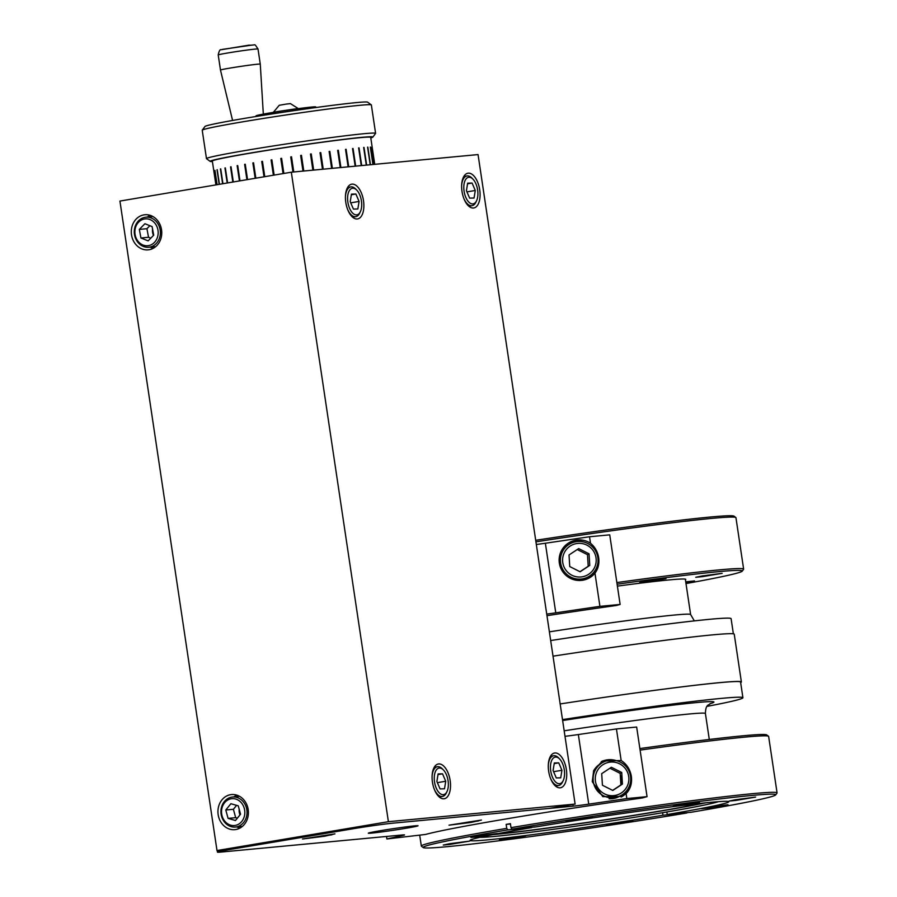 <?xml version="1.0" encoding="UTF-8"?>
<svg xmlns="http://www.w3.org/2000/svg" width="897" height="897" viewBox="0 0 897 897"><rect width="100%" height="100%" fill="white"/><g stroke="black" fill="none" stroke-linecap="round" stroke-linejoin="round"><path stroke-width="1.35" d="M371.762 833.089A25.15 0.796 -8.5 0 1 368.319 833.201A25.15 0.796 -8.5 0 1 386.585 829.691A25.15 0.796 -8.5 0 1 414.616 825.879A25.15 0.796 -8.5 0 1 418.058 825.767A25.15 0.796 -8.5 0 1 399.793 829.277A25.15 0.796 -8.5 0 1 371.762 833.089M334.94 833.862L302.502 838.998L324.557 836.251L334.94 833.862M592.255 781.679L602.818 796.648L622.26 796.446L626.106 793.632C630.468 789.068 632.217 783.305 631.353 776.342C630.143 769.424 626.745 764.143 621.161 760.521L602.324 761.037L593.679 770.658L592.255 781.679M621.161 797.018A20.317 20.239 60.6 0 0 629.829 784.797M392.864 835.858L388.928 836.228M481.465 820.037L449.016 825.173L471.071 822.426L481.465 820.037M386.517 836.453L386.887 838.964L402.731 835.466A20.115 0.639 171.5 0 0 404.525 834.928A20.115 0.639 171.5 0 0 401.766 835.017L221.593 852.015A30.173 0.953 -8.5 0 1 217.466 852.15A30.173 0.953 -8.5 0 1 232.144 849.123L352.129 828.918A30.173 0.953 -8.5 0 1 392.998 823.154L573.161 806.156A20.115 0.639 171.5 0 0 588.757 804.138L626.846 798.554L647.051 796.648L642.286 797.96A179.849 5.696 171.5 0 0 425.582 834.445L386.887 838.964M564.998 736.314A20.115 0.639 171.5 0 0 578.352 734.542L616.441 728.947L621.161 760.521M626.106 793.632L626.846 798.554M616.217 760.611A20.317 20.239 60.6 0 0 601.27 761.676M616.441 728.947L636.657 727.041L647.051 796.648M621.217 784.763L621.621 778.977L620.264 774.761M603.535 795.796A18.871 18.792 -119.4 0 1 602.661 762.506A18.871 18.792 -119.4 0 1 630.726 778.518A18.871 18.792 -119.4 0 1 603.535 795.796M593.5 771.095A18.871 18.792 -119.4 0 1 600.878 763.504L602.661 762.506M604.578 793.912A16.864 16.796 -119.4 0 1 597.032 771.297A16.864 16.796 -119.4 0 1 619.569 763.807A16.864 16.796 -119.4 0 1 627.115 786.422A16.864 16.796 -119.4 0 1 604.578 793.912M601.708 773.651L602.425 785.234L612.786 790.448L622.44 784.068L621.733 772.485L611.362 767.283L601.708 773.651M612.651 790.38L620.881 784.942L620.175 773.36L609.938 768.213M620.175 773.36L621.733 772.485M620.881 784.942L622.44 784.068M621.173 795.392L619.39 796.401A18.871 18.792 -119.4 0 1 609.074 798.767M478.393 820.979L453.12 824.578L478.393 820.979M470.275 821.742L457.829 823.872L470.275 821.742M331.879 834.804L306.606 838.403L331.879 834.804M323.761 835.578L311.304 837.697L323.761 835.578M590.495 543.246C594.958 546.935 597.682 551.733 598.669 557.665C599.454 563.619 598.221 568.799 594.969 573.205A20.317 20.239 -119.4 0 1 559.347 563.125A20.317 20.239 -119.4 0 1 590.495 543.246L589.52 536.754L545.365 543.234A20.115 0.639 -8.5 0 1 536.328 544.479M568.463 543.055A20.317 20.239 -119.4 0 1 583.532 541.934M546.968 615.678A181.463 5.752 -8.5 0 1 616.374 605.475L620.13 604.443L599.925 606.35L555.77 612.83A20.115 0.639 -8.5 0 1 546.733 614.086M597.144 566.119A20.317 20.239 -119.4 0 1 588.365 578.408M599.925 606.35L594.969 573.205M620.13 604.443L609.736 534.847L589.52 536.754M570.851 577.119A18.871 18.792 -119.4 0 1 569.976 543.829A18.871 18.792 -119.4 0 1 598.041 559.84A18.871 18.792 -119.4 0 1 570.851 577.119M560.064 554.021A18.871 18.792 -119.4 0 1 568.193 544.827L569.976 543.829M571.894 575.235A16.864 16.796 -119.4 0 1 564.348 552.619A16.864 16.796 -119.4 0 1 586.885 545.129A16.864 16.796 -119.4 0 1 594.442 567.745A16.864 16.796 -119.4 0 1 571.894 575.235M579.978 571.703L588.208 566.265L587.49 554.682L577.253 549.536M569.023 554.974L569.741 566.556L580.101 571.77L589.755 565.39L589.049 553.808L578.677 548.594L569.023 554.974M587.49 554.682L589.049 553.808M588.208 566.265L589.755 565.39M588.488 576.715L586.705 577.713A18.871 18.792 -119.4 0 1 574.629 579.899M554.907 752.975A17.626 8.869 80.4 0 0 554.581 753.02A17.626 8.869 80.4 0 0 548.706 771.555A17.626 8.869 80.4 0 0 560.109 787.813A17.626 8.869 80.4 0 0 560.434 787.779A17.626 8.869 80.4 0 0 566.31 769.245A17.626 8.869 80.4 0 0 554.907 752.975M468.256 173.166A17.626 8.869 80.4 0 0 467.931 173.211A17.626 8.869 80.4 0 0 462.056 191.745A17.626 8.869 80.4 0 0 473.459 208.014A17.626 8.869 80.4 0 0 473.784 207.969A17.626 8.869 80.4 0 0 479.66 189.435A17.626 8.869 80.4 0 0 468.256 173.166M149.126 249.725A17.626 15.215 -95.4 0 0 161.606 230.316A17.626 15.215 -95.4 0 0 144.865 214.753A17.626 15.215 -95.4 0 0 143.924 214.876A17.626 15.215 -95.4 0 0 131.433 234.274A17.626 15.215 -95.4 0 0 148.173 249.848A17.626 15.215 -95.4 0 0 149.126 249.725M235.776 829.523A17.626 15.215 -95.4 0 0 248.267 810.126A17.626 15.215 -95.4 0 0 231.516 794.563A17.626 15.215 -95.4 0 0 230.574 794.686A17.626 15.215 -95.4 0 0 218.083 814.084A17.626 15.215 -95.4 0 0 234.835 829.658A17.626 15.215 -95.4 0 0 235.776 829.523M352.05 184.132A17.626 8.869 80.4 0 0 351.725 184.177A17.626 8.869 80.4 0 0 345.85 202.711A17.626 8.869 80.4 0 0 357.253 218.98A17.626 8.869 80.4 0 0 357.578 218.935A17.626 8.869 80.4 0 0 363.453 200.401A17.626 8.869 80.4 0 0 352.05 184.132M438.7 763.941A17.626 8.869 80.4 0 0 438.375 763.986A17.626 8.869 80.4 0 0 432.5 782.52A17.626 8.869 80.4 0 0 443.903 798.779A17.626 8.869 80.4 0 0 444.228 798.745A17.626 8.869 80.4 0 0 450.103 780.211A17.626 8.869 80.4 0 0 438.7 763.941M236.662 795.09A17.626 15.215 -95.4 0 0 234.039 796.872M236.875 826.911A17.626 15.215 -95.4 0 0 239.791 828.166M575.123 804.071L478.056 154.576L291.323 172.202L119.929 201.063L216.996 850.547L232.144 849.123L352.129 828.918A30.173 0.953 -8.5 0 1 392.998 823.154L549.413 808.399L575.123 804.071L388.39 821.686L216.996 850.547M150.012 215.28A17.626 15.215 -95.4 0 0 147.377 217.063M150.214 247.101A17.626 15.215 -95.4 0 0 153.14 248.357M388.39 821.686L291.323 172.202M153.465 235.44A10.663 9.205 84.6 0 1 152.557 229.015M239.981 814.913A10.663 9.205 84.6 0 1 239.174 809.161M461.641 185.578A15.092 7.602 -99.6 0 1 466.978 175.947A15.092 7.602 -99.6 0 1 467.516 175.89A15.092 7.602 -99.6 0 1 471.822 177.998L472.943 179.131A13.477 6.784 -99.6 0 1 476.576 200.737A13.477 6.784 -99.6 0 1 472.618 203.922A13.477 6.784 -99.6 0 1 464.018 190.769A13.477 6.784 -99.6 0 1 469.097 177.247A13.477 6.784 -99.6 0 1 472.943 179.131M476.576 200.737L475.892 202.173A15.092 7.602 -99.6 0 1 471.99 205.693A15.092 7.602 -99.6 0 1 471.452 205.749A15.092 7.602 -99.6 0 1 463.794 198.338M475.287 190.467L472.08 183.044L467.651 183.167L466.429 190.702L469.624 198.136L474.053 198.013L475.287 190.467L466.933 191.88M467.55 183.807L472.08 183.044M345.435 196.544A15.092 7.602 -99.6 0 1 350.772 186.912A15.092 7.602 -99.6 0 1 351.31 186.856A15.092 7.602 -99.6 0 1 355.616 188.964L356.737 190.097A13.477 6.784 -99.6 0 1 360.37 211.703A13.477 6.784 -99.6 0 1 356.412 214.888A13.477 6.784 -99.6 0 1 347.812 201.735A13.477 6.784 -99.6 0 1 352.891 188.213A13.477 6.784 -99.6 0 1 356.737 190.097M360.37 211.703L359.686 213.138A15.092 7.602 -99.6 0 1 355.784 216.659A15.092 7.602 -99.6 0 1 355.246 216.715A15.092 7.602 -99.6 0 1 347.588 209.304M359.08 201.433L355.885 194.01L351.456 194.133L350.222 201.668L353.429 209.102L357.847 208.979L359.08 201.433L350.727 202.845M351.344 194.772L355.885 194.01M548.291 765.388A15.092 7.602 -99.6 0 1 553.628 755.745A15.092 7.602 -99.6 0 1 554.167 755.7A15.092 7.602 -99.6 0 1 558.472 757.797L559.593 758.94A13.477 6.784 -99.6 0 1 563.226 780.536A13.477 6.784 -99.6 0 1 559.268 783.731A13.477 6.784 -99.6 0 1 550.68 770.579A13.477 6.784 -99.6 0 1 555.748 757.057A13.477 6.784 -99.6 0 1 559.593 758.94M563.226 780.536L562.542 781.982A15.092 7.602 -99.6 0 1 558.64 785.503A15.092 7.602 -99.6 0 1 558.102 785.559A15.092 7.602 -99.6 0 1 550.444 778.148M561.937 770.276L558.741 762.854L554.312 762.966L553.079 770.512L556.286 777.946L560.715 777.822L561.937 770.276L553.584 771.689M554.2 763.616L558.741 762.854M432.085 776.354A15.092 7.602 -99.6 0 1 437.433 766.711A15.092 7.602 -99.6 0 1 437.96 766.666A15.092 7.602 -99.6 0 1 442.266 768.763L443.387 769.906A13.477 6.784 -99.6 0 1 447.02 791.502A13.477 6.784 -99.6 0 1 443.062 794.697A13.477 6.784 -99.6 0 1 434.473 781.545A13.477 6.784 -99.6 0 1 439.541 768.023A13.477 6.784 -99.6 0 1 443.387 769.906M447.02 791.502L446.336 792.948A15.092 7.602 -99.6 0 1 442.434 796.469A15.092 7.602 -99.6 0 1 441.896 796.525A15.092 7.602 -99.6 0 1 434.238 789.113M445.731 781.242L442.535 773.819L438.106 773.932L436.873 781.478L440.079 788.912L444.508 788.788L445.731 781.242L437.377 782.655M437.994 774.582L442.535 773.819M236.774 797.399A15.092 13.029 84.6 0 1 247.011 813.254A15.092 13.029 84.6 0 1 235.406 827.056A15.092 13.029 84.6 0 1 231.191 826.653A15.092 13.029 84.6 0 1 220.954 810.81A15.092 13.029 84.6 0 1 232.57 797.007A15.092 13.029 84.6 0 1 236.774 797.399M235.676 799.036A13.477 11.639 84.6 0 1 244.556 815.351A13.477 11.639 84.6 0 1 230.675 825.173A13.477 11.639 84.6 0 1 221.794 808.859A13.477 11.639 84.6 0 1 235.676 799.036M240.553 814.207L238.266 805.831L230.888 803.723L225.797 810.002L228.085 818.389L235.463 820.497L240.553 814.207M236.584 805.349L233.399 809.285L235.687 817.672L237.357 818.154M235.687 817.672L228.085 818.389M233.399 809.285L225.797 810.002M151.29 217.993A15.092 13.029 84.6 0 1 160.316 234.139A15.092 13.029 84.6 0 1 148.745 247.247A15.092 13.029 84.6 0 1 143.374 246.451A15.092 13.029 84.6 0 1 134.348 230.305A15.092 13.029 84.6 0 1 145.908 217.197A15.092 13.029 84.6 0 1 151.29 217.993M150.057 219.586A13.477 11.639 84.6 0 1 157.625 236.741A13.477 11.639 84.6 0 1 142.982 245.004A13.477 11.639 84.6 0 1 135.413 227.86A13.477 11.639 84.6 0 1 150.057 219.586M153.723 235.171L152.109 226.605L144.91 223.723L139.327 229.419L140.941 237.997L148.14 240.867L153.723 235.171M149.866 225.708L146.929 228.701L148.543 237.279L150.774 238.176M148.543 237.279L140.941 237.997M146.929 228.701L139.327 229.419M495.166 834.165A118.213 3.745 171.5 0 0 658.196 811.337A118.213 3.745 171.5 0 0 702.99 803.107M479.94 837.305A122.317 3.88 171.5 0 0 660.54 813.052A122.317 3.88 171.5 0 0 718.463 801.66M492.543 834.67A122.317 3.88 171.5 0 0 660.259 811.135A122.317 3.88 171.5 0 0 705.647 802.826M506.749 828.357L507.792 829.882A178.245 5.651 171.5 0 0 423.272 847.575L421.444 846.23A179.849 5.696 -8.5 0 1 421.332 846.062A179.849 5.696 -8.5 0 1 506.749 828.357L506.155 824.388A179.849 5.696 171.5 0 1 508.274 824.029A179.849 5.696 171.5 0 1 510.404 823.67L510.998 827.651A179.849 5.696 -8.5 0 1 777.071 792.892L768.639 736.415A179.849 5.696 171.5 0 0 768.516 736.258A179.849 5.696 171.5 0 0 640.099 750.105M777.071 792.892A179.849 5.696 -8.5 0 1 777.015 793.094L775.658 794.921A178.245 5.651 171.5 0 0 690.006 802.658A178.245 5.651 171.5 0 0 512.041 829.164L535.89 826.911A130.76 4.137 171.5 0 1 728.768 801.739A130.76 4.137 171.5 0 1 667.233 814.521L691.082 812.267A178.245 5.651 171.5 0 0 775.658 794.921M639.864 748.569A178.245 5.651 -8.5 0 1 766.688 734.901L768.516 736.258M449.767 843.696L443.275 845.041L449.958 844.413L469.692 841.094L449.767 843.696M505.886 838.403L499.394 839.749L506.076 839.121L525.81 835.802L505.886 838.403M612.875 823.323L606.372 824.668L613.055 824.04L632.8 820.721L612.875 823.323M708.058 807.3L701.555 808.634L708.249 808.006L727.983 804.687L708.058 807.3M572.578 820.082L566.085 821.428L572.768 820.8L592.502 817.47L572.578 820.082M679.567 805.001L673.064 806.347L679.758 805.719L699.492 802.4L679.567 805.001M735.686 799.709L729.183 801.055L735.865 800.427L755.61 797.097L735.686 799.709M477.395 836.116L470.891 837.45L477.585 836.823L497.319 833.504L477.395 836.116M510.998 827.651L512.041 829.164M666.852 811.976L667.233 814.521M506.155 824.388L510.449 823.984M507.792 829.882L531.641 827.628A130.76 4.137 171.5 0 0 470.118 840.399A130.76 4.137 171.5 0 0 662.984 815.227L686.945 812.66M423.272 847.575A178.245 5.651 171.5 0 0 686.833 812.985M662.603 812.693L662.984 815.227M707.094 706.354A160.137 5.068 171.5 0 0 742.918 697.731A160.137 5.068 171.5 0 0 562.509 719.607M742.918 697.731L740.574 682.056A160.137 5.068 171.5 0 0 560.165 703.943A160.944 5.102 171.5 0 1 741.371 681.944A160.944 5.102 171.5 0 1 740.653 682.561M741.371 681.944L734.239 634.201A160.944 5.102 171.5 0 0 553.023 656.178M733.365 633.82L731.1 618.65A160.137 5.068 171.5 0 0 550.691 640.536M646.132 581.234L666.045 578.632L646.311 581.951L639.628 582.579L646.132 581.234M702.239 575.941L722.163 573.329L702.429 576.648L695.747 577.276L702.239 575.941M685.734 581.839L694.536 580.92L685.846 582.624M616.867 582.568A179.849 5.696 -8.5 0 1 743.635 569.124A179.849 5.696 -8.5 0 1 743.568 569.315L742.211 571.142A178.245 5.651 171.5 0 0 617.114 584.205M743.635 569.124L735.944 517.659A179.849 5.696 171.5 0 0 735.82 517.491A179.849 5.696 171.5 0 0 535.935 541.833M685.992 583.566A178.245 5.651 171.5 0 0 742.211 571.142M685.42 579.765A121.106 3.835 171.5 0 0 617.394 586.122M535.7 540.297A178.245 5.651 -8.5 0 1 733.993 516.145L735.82 517.491M370.786 137.925A82.277 2.601 171.5 0 0 372.86 137.095A82.277 2.601 171.5 0 0 316.776 142.892A82.277 2.601 171.5 0 0 224.553 157.67A82.277 2.601 171.5 0 0 210.19 161.404A82.277 2.601 171.5 0 0 212.41 161.595M210.19 161.404L206.534 158.702A85.495 2.713 -8.5 0 1 206.478 158.623A85.495 2.713 -8.5 0 1 221.458 154.822A85.495 2.713 -8.5 0 1 316.013 139.64A85.495 2.713 -8.5 0 1 375.596 133.35A85.495 2.713 -8.5 0 1 375.563 133.44L372.86 137.095M375.596 133.35L371.358 104.949A85.495 2.713 171.5 0 0 371.302 104.871A85.495 2.713 171.5 0 0 310.485 111.419A85.495 2.713 171.5 0 0 217.209 126.421A85.495 2.713 171.5 0 0 202.262 130.132A85.495 2.713 171.5 0 0 202.229 130.222L206.478 158.623M202.262 130.132L204.976 126.477A82.277 2.601 -8.5 0 1 219.361 122.911A82.277 2.601 -8.5 0 1 309.117 108.47A82.277 2.601 -8.5 0 1 367.635 102.168L371.302 104.871M215.897 184.894L212.331 161.045A80.068 2.534 -8.5 0 1 226.358 157.48A80.068 2.534 -8.5 0 1 314.903 143.262A80.068 2.534 -8.5 0 1 370.708 137.376L374.733 164.33M232.816 182.046L230.551 166.898A80.068 2.534 171.5 0 1 231.045 166.808L233.31 181.968M239.432 180.936L237.144 165.676L237.705 165.609L239.981 180.846L237.716 165.575A80.068 2.534 171.5 0 0 237.144 165.676M246.91 179.68L244.623 164.342A80.068 2.534 171.5 0 1 245.251 164.229L247.55 179.568M255.163 178.29L252.864 162.929L255.555 178.223M255.847 178.167L253.548 162.817A80.068 2.534 171.5 0 0 252.864 162.929M264.021 176.799L261.733 161.46A80.068 2.534 171.5 0 1 262.462 161.348L264.761 176.675M273.383 175.218L271.096 159.958A80.068 2.534 171.5 0 1 271.869 159.834L274.146 175.094M283.071 173.592L280.806 158.444A80.068 2.534 171.5 0 1 281.602 158.321L283.856 173.457M292.971 172.045L290.718 156.93A80.068 2.534 171.5 0 1 291.514 156.807L293.779 171.966M302.984 171.103L300.652 155.461A80.068 2.534 171.5 0 1 301.448 155.338L303.791 171.024M312.874 170.161L310.474 154.037A80.068 2.534 171.5 0 1 311.248 153.936L313.658 170.094M322.483 169.253L320.016 152.703A80.068 2.534 171.5 0 1 320.756 152.602L323.234 169.185M331.655 168.389L329.132 151.481A80.068 2.534 171.5 0 1 329.838 151.38L332.372 168.322M340.255 167.582L337.676 150.36A80.068 2.534 171.5 0 1 338.337 150.281L340.445 167.56M340.905 167.515L338.337 150.281M348.126 166.842L345.524 149.395A80.068 2.534 171.5 0 1 346.107 149.317L348.182 166.831M348.72 166.786L346.107 149.317M355.167 166.169L352.532 148.577A80.068 2.534 171.5 0 1 353.059 148.51L355.683 166.124M361.256 165.597L358.609 147.915A80.068 2.534 171.5 0 1 359.047 147.87L361.693 165.553M366.29 165.126L363.655 147.444A80.068 2.534 171.5 0 1 364.003 147.411L366.649 165.093M370.203 164.756L367.579 147.153A80.068 2.534 171.5 0 1 367.837 147.142L370.472 164.734M372.939 164.499L370.326 147.052A80.068 2.534 171.5 0 1 370.495 147.052L373.096 164.476M374.43 164.353L371.863 147.142A80.068 2.534 171.5 0 1 371.93 147.164L374.498 164.353M215.953 184.894L213.867 170.879A80.068 2.534 171.5 0 1 213.89 170.845L215.986 184.883M216.962 184.715L214.82 170.419A80.068 2.534 171.5 0 1 214.955 170.374L217.096 184.692M219.193 184.345L217.018 169.78A80.068 2.534 171.5 0 1 217.242 169.712L219.429 184.3M222.624 183.762L220.404 168.961A80.068 2.534 171.5 0 1 220.729 168.894L222.938 183.717M227.188 182.999L224.945 167.997A80.068 2.534 171.5 0 1 225.349 167.918L227.603 182.932M310.474 154.071L311.068 153.981L313.479 170.105M263.326 114.121L260.276 64.113A20.115 0.639 171.5 0 0 241.439 66.288A20.115 0.639 171.5 0 0 220.606 69.966A20.115 0.639 171.5 0 0 220.483 70.067L218.218 54.952A20.115 0.639 171.5 0 1 218.341 54.852A20.115 0.639 171.5 0 1 239.174 51.174A20.115 0.639 171.5 0 1 258.011 48.999C253.604 42.54 256.688 45.601 249.074 45.142L221.155 49.739C220.045 49.178 219.07 50.916 218.218 54.952M315.8 107.55L315.71 106.922A30.173 0.953 171.5 0 0 294.676 109.142A30.173 0.953 171.5 0 0 261.307 114.502A30.173 0.953 171.5 0 0 256.026 115.848L256.116 116.464M273.293 112.192L298.118 108.481L290.426 103.615L286.255 104.074L279.236 105.285L273.327 112.383M572.903 804.441L573.161 806.156M578.352 734.542L588.757 804.138M555.77 612.83L545.365 543.234M694.323 620.881L690.623 614.535A120.703 3.823 171.5 0 0 549.39 631.847M709.953 703.697A130.76 4.137 171.5 0 0 562.643 720.538M710.559 703.394C709.011 705.558 705.692 703.551 705.412 713.507A120.703 3.823 171.5 0 0 564.179 730.808M222.378 49.391L252.427 45.018M217.22 850.524L217.466 852.15M471.99 205.693L468.839 206.232M466.978 175.947L463.827 176.474M355.784 216.659L352.633 217.197M350.772 186.912L347.621 187.439M558.64 785.503L555.49 786.041M553.628 755.745L550.489 756.283M442.434 796.469L439.283 797.007M437.433 766.711L434.283 767.249M235.406 827.056L242.414 826.395M232.57 797.007L239.589 796.345M148.745 247.247L155.764 246.585M145.908 217.197L152.927 216.536M419.718 835.275L421.332 846.062M685.33 579.148L690.623 614.535M705.412 713.507L709.292 739.464M260.276 64.113L258.011 48.999M232.581 120.456L220.483 70.067"/></g></svg>
